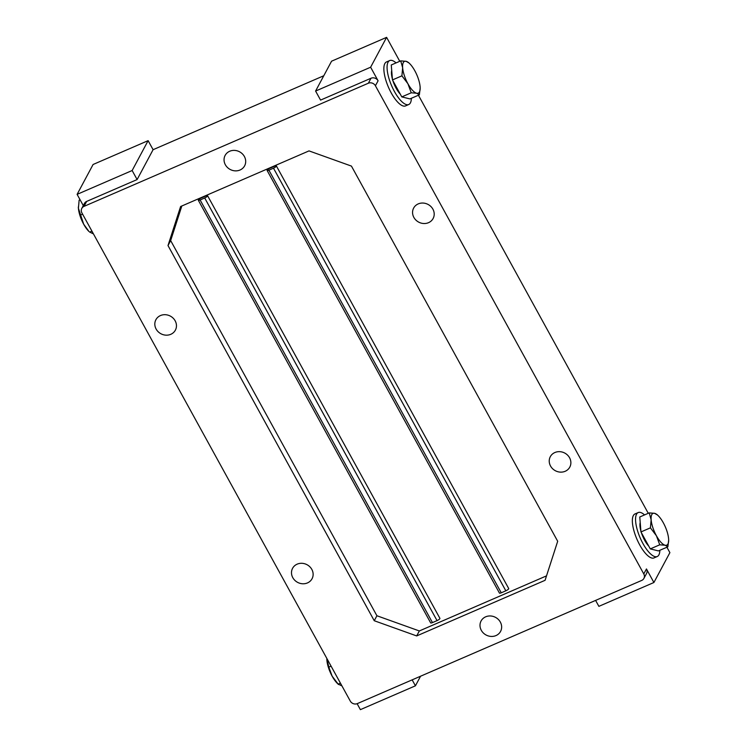 <?xml version="1.0" encoding="UTF-8"?>
<svg xmlns="http://www.w3.org/2000/svg" width="747" height="747" viewBox="0 0 747 747"><rect width="100%" height="100%" fill="white"/><g stroke="black" fill="none" stroke-linecap="round" stroke-linejoin="round"><path stroke-width="1.12" d="M200.121 199.972L204.706 197.983A2.661 0.663 -28.8 0 0 207.573 195.705A2.661 0.663 -28.8 0 0 205.77 195.994L201.186 197.983A2.661 0.663 -28.8 0 0 198.319 200.261A2.661 0.663 -28.8 0 0 200.121 199.972L432.457 622.596A2.661 0.663 151.2 0 1 430.664 622.886L198.319 200.261M207.573 195.705L439.908 618.339A2.661 0.663 151.2 0 1 437.051 620.617L432.457 622.596M643.895 578.43L646.566 573.444A5.322 4.818 28.1 0 0 646.454 568.953L643.793 573.929A5.322 4.818 28.1 0 1 643.895 578.43A5.322 4.818 28.1 0 1 641.692 580.438L357.346 703.599A5.322 4.818 28.1 0 1 350.278 701.069L81.899 212.895A5.322 4.818 28.1 0 1 81.796 208.404L84.458 203.417A5.322 4.818 28.1 0 1 86.671 201.41L137.112 179.56L153.098 149.689L323.778 75.755M267.109 170.456A2.661 0.663 -28.8 0 1 269.975 168.178L274.56 166.198A2.661 0.663 -28.8 0 1 276.362 165.909L508.707 588.533A2.661 0.663 151.2 0 1 505.84 590.812L501.256 592.801A2.661 0.663 151.2 0 1 499.454 593.09L267.109 170.456A2.661 0.663 -28.8 0 0 268.911 170.176L273.495 168.187A2.661 0.663 -28.8 0 0 276.362 165.909M181.829 205.985L170.661 240.581L168 245.558L180.606 206.517L309.015 150.894L351.445 166.095L557.692 541.267L545.086 580.307L416.677 635.93L374.247 620.729L168 245.558M170.661 240.581L376.908 615.752L419.338 630.954L546.524 575.862M326.841 658.434L328.829 667.146L331.089 666.165M328.829 667.146L332.163 676.203L338.158 684.103L341.93 685.895M326.841 658.938A17.302 5.957 66.6 0 0 326.841 658.975A17.302 5.957 66.6 0 0 326.897 660.245A17.302 5.957 66.6 0 0 332.163 676.203A17.302 5.957 66.6 0 0 337.457 683.496L338.512 684.504L338.158 684.103L340.417 683.131M93.44 233.886L89.668 232.093L91.918 231.122M78.342 206.938A17.302 5.957 -113.4 0 0 78.342 206.966A17.302 5.957 -113.4 0 0 78.407 208.236A17.302 5.957 -113.4 0 0 83.673 224.193A17.302 5.957 -113.4 0 0 88.968 231.486L83.673 224.193L78.407 208.236L79.135 200.177L80.088 199.766M80.34 215.136L82.59 214.156M657.332 514.907L654.605 513.32L649.208 512.89L639.768 516.989L640.963 531.939L650.413 527.849L656.408 535.748L659.741 544.806L665.129 545.235L667.865 546.823L668.658 540.062M649.208 512.89L651.141 519.791L650.413 527.849M667.865 546.823L658.415 550.913L650.292 548.905L640.963 531.939M659.741 544.806L650.292 548.905M656.408 535.748A17.302 5.957 66.6 0 0 665.129 545.235A17.302 5.957 66.6 0 0 668.658 540.034A17.302 5.957 66.6 0 0 668.593 538.764A17.302 5.957 66.6 0 0 663.327 522.807A17.302 5.957 66.6 0 0 658.032 515.514A17.302 5.957 66.6 0 0 654.605 513.32A17.302 5.957 66.6 0 0 651.141 519.791A17.302 5.957 66.6 0 0 656.408 535.748M644.549 514.907A23.96 8.254 66.6 0 0 638.19 512.563A23.96 8.254 66.6 0 0 636.528 514.207A23.96 8.254 66.6 0 0 641.477 540.716A23.96 8.254 66.6 0 0 657.239 556.524A23.96 8.254 66.6 0 0 659.872 550.278M657.239 556.524L654.027 557.916A23.96 8.254 -113.4 0 1 638.265 542.107A23.96 8.254 -113.4 0 1 633.325 515.598A23.96 8.254 -113.4 0 1 634.978 513.955L638.19 512.563M640.207 522.498A15.304 5.276 66.6 0 0 640.889 531.014M641.402 532.732A15.304 5.276 66.6 0 0 648.788 546.16M420.159 88.062L419.366 94.813L409.926 98.903L401.793 96.895L411.242 92.796L407.909 83.739L401.914 75.839L392.474 79.929L401.793 96.895M419.366 94.813L416.639 93.226L411.242 92.796M401.914 75.839L402.652 67.781L400.719 60.88L406.107 61.31L408.842 62.897M400.719 60.88L391.269 64.98L392.474 79.929M407.909 83.739A17.302 5.957 -113.4 0 1 402.652 67.781A17.302 5.957 -113.4 0 1 406.107 61.31A17.302 5.957 -113.4 0 1 409.543 63.504A17.302 5.957 -113.4 0 1 414.837 70.797A17.302 5.957 -113.4 0 1 420.103 86.755A17.302 5.957 -113.4 0 1 420.159 88.025A17.302 5.957 -113.4 0 1 416.639 93.226A17.302 5.957 -113.4 0 1 407.909 83.739M411.382 98.268A23.96 8.254 -113.4 0 1 410.402 102.871A23.96 8.254 -113.4 0 1 408.74 104.515A23.96 8.254 -113.4 0 1 391.652 85.812A23.96 8.254 -113.4 0 1 389.701 60.554A23.96 8.254 -113.4 0 1 396.059 62.897M408.74 104.515L405.537 105.906A23.96 8.254 -113.4 0 1 388.44 87.203A23.96 8.254 -113.4 0 1 386.488 61.945L389.701 60.554M400.289 94.15A15.304 5.276 -113.4 0 1 392.903 80.723M392.399 79.005A15.304 5.276 -113.4 0 1 391.717 70.489M485.662 616.817A11.046 10 28.1 0 1 498.296 619.403A11.046 10 28.1 0 1 500.565 631.411A11.046 10 28.1 0 1 486.101 635.015A11.046 10 28.1 0 1 481.077 620.99A11.046 10 28.1 0 1 485.662 616.817M428.535 222.671A11.046 10 28.1 0 1 415.902 220.085A11.046 10 28.1 0 1 413.642 208.077A11.046 10 28.1 0 1 428.106 204.463A11.046 10 28.1 0 1 433.12 218.498A11.046 10 28.1 0 1 428.535 222.671M565.208 471.273A11.046 10 28.1 0 1 552.575 468.696A11.046 10 28.1 0 1 550.315 456.678A11.046 10 28.1 0 1 564.769 453.074A11.046 10 28.1 0 1 569.793 467.108A11.046 10 28.1 0 1 565.208 471.273M307.465 582.921A11.046 10 28.1 0 1 294.832 580.335A11.046 10 28.1 0 1 292.572 568.327A11.046 10 28.1 0 1 307.026 564.713A11.046 10 28.1 0 1 312.05 578.748A11.046 10 28.1 0 1 307.465 582.921M170.792 334.311A11.046 10 28.1 0 1 158.159 331.733A11.046 10 28.1 0 1 155.899 319.725A11.046 10 28.1 0 1 170.363 316.112A11.046 10 28.1 0 1 175.377 330.146A11.046 10 28.1 0 1 170.792 334.311M240.03 170.008A11.046 10 28.1 0 1 227.396 167.431A11.046 10 28.1 0 1 225.127 155.413A11.046 10 28.1 0 1 239.591 151.809A11.046 10 28.1 0 1 244.614 165.843A11.046 10 28.1 0 1 240.03 170.008M419.338 630.954L416.677 635.93M376.908 615.752L374.247 620.729M643.793 573.929L375.414 85.756L378.085 80.779A5.322 4.818 28.1 0 0 371.007 78.248L368.346 83.225L84 206.387L86.671 201.41M81.796 208.404A5.322 4.818 28.1 0 1 84 206.387M399.766 61.291L386.61 37.35L331.575 61.189L315.589 91.059L320.566 100.098L371.007 78.248M368.346 83.225A5.322 4.818 28.1 0 1 375.414 85.756M137.112 179.56L132.144 170.521L77.109 194.36L83.29 205.602M315.589 91.059L370.624 67.221L378.085 80.779M646.454 568.953L653.905 582.511L598.879 606.349L595.602 600.401M666.912 547.234L669.891 552.64L653.905 582.511M418.423 95.224L648.265 513.301M386.61 37.35L370.624 67.221M153.098 149.689L148.121 140.651L93.095 164.489L77.109 194.36M357.122 703.693L360.39 709.65L415.425 685.811L412.157 679.863M148.121 140.651L132.144 170.521M420.561 676.222L415.425 685.811M437.051 620.617L204.706 197.983M505.84 590.812L273.495 168.187M268.911 170.176L501.256 592.801M658.032 515.514L656.977 514.496M409.543 63.504L408.488 62.496"/></g></svg>
